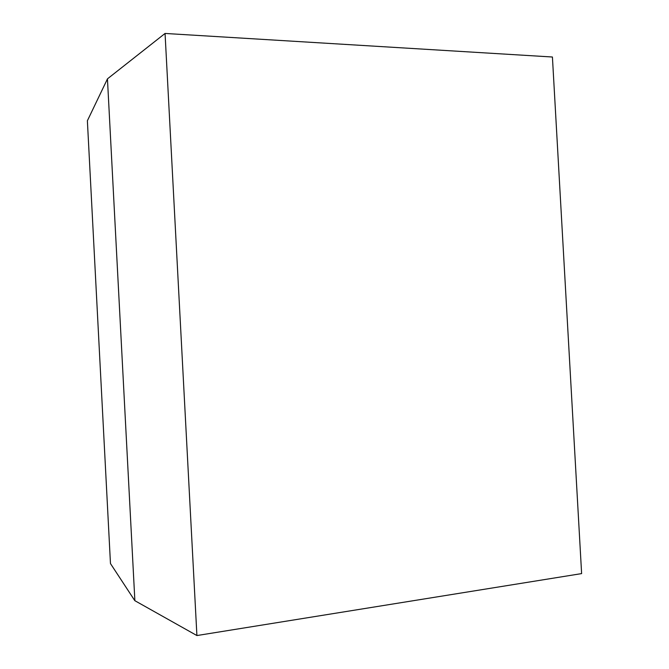 <?xml version="1.0" encoding="UTF-8"?>
<svg xmlns="http://www.w3.org/2000/svg" width="669" height="669" viewBox="0 0 669 669"><rect width="100%" height="100%" fill="white"/><g stroke="black" fill="none" stroke-linecap="round" stroke-linejoin="round"><path stroke-width="1" d="M134.87 600.695L107.45 78.9L134.87 600.695L196.912 635.55L581.62 573.601L552.418 57.007L165.059 33.45L196.912 635.55M107.45 78.9L87.38 120.763L110.469 563.557L134.753 600.586M107.55 78.775L165.059 33.45"/></g></svg>
